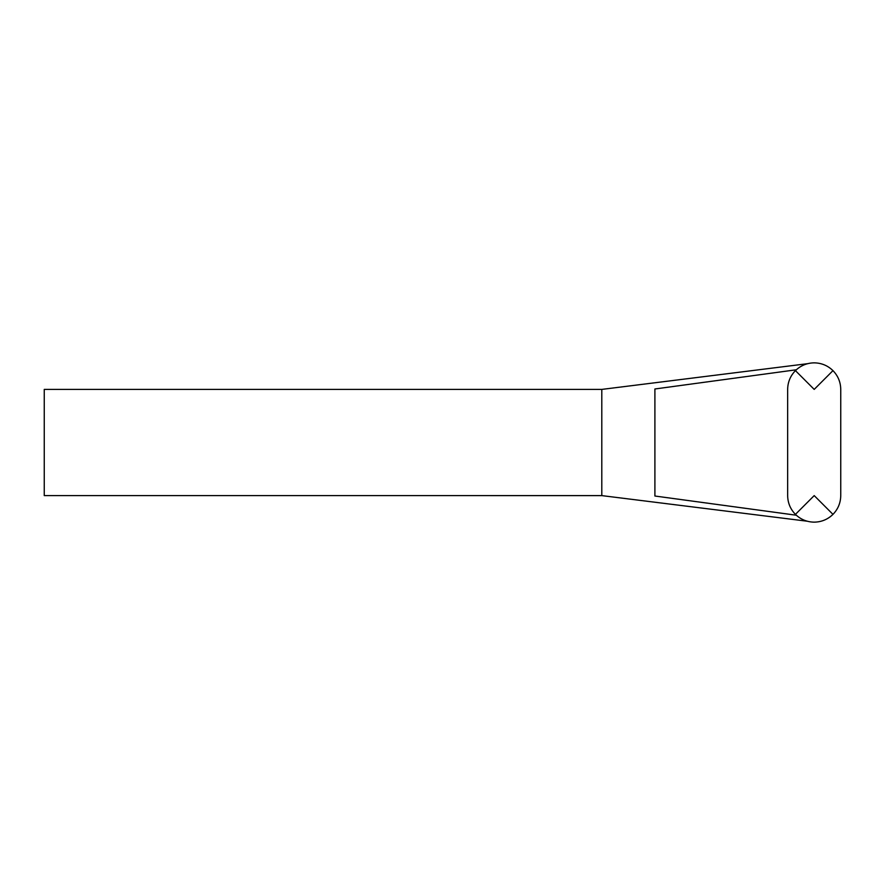 <?xml version="1.0" encoding="UTF-8"?>
<svg xmlns="http://www.w3.org/2000/svg" width="885" height="885" viewBox="0 0 885 885"><rect width="100%" height="100%" fill="white"/><g stroke="black" fill="none" stroke-linecap="round" stroke-linejoin="round"><path stroke-width="1.33" d="M601.8 389.389L601.8 495.611L44.25 495.6L44.25 389.4L601.8 389.4L807.673 363.669M807.186 521.21L601.8 495.611M796.312 515.225L654.9 496.02L654.9 388.98L796.312 369.775M795.427 370.627C790.36 375.859 787.772 382.121 787.65 389.4L787.65 495.6C787.772 502.879 790.36 509.14 795.427 514.373L814.2 495.6L832.973 514.373C838.04 509.14 840.628 502.879 840.75 495.6L840.75 389.4C840.628 382.121 838.04 375.859 832.973 370.627L814.2 389.4L795.427 370.627C800.659 365.56 806.921 362.972 814.2 362.85C821.479 362.972 827.74 365.56 832.973 370.627M832.973 514.373C827.74 519.44 821.479 522.028 814.2 522.15C806.921 522.028 800.659 519.44 795.427 514.373"/></g></svg>
